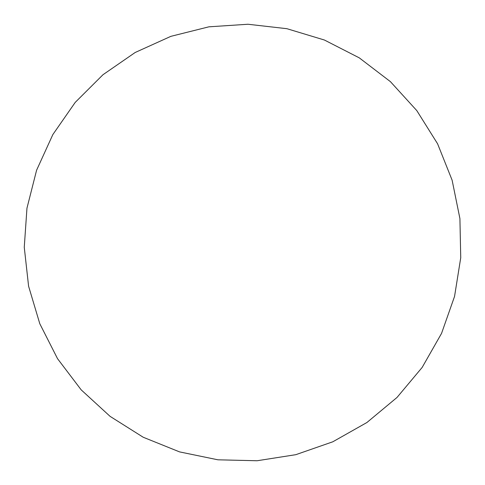 <?xml version="1.0" encoding="UTF-8"?>
<svg xmlns="http://www.w3.org/2000/svg" width="485" height="485" viewBox="0 0 485 485"><rect width="100%" height="100%" fill="white"/><g stroke="black" fill="none" stroke-linecap="round" stroke-linejoin="round"><path stroke-width="0.73" d="M441.55 333.383L454.548 296.426L460.738 257.741L459.913 218.577L452.117 180.184L437.591 143.802L416.797 110.598L390.413 81.644L359.282 57.86L324.404 40.019L286.896 28.694L247.974 24.25L208.883 26.827L170.884 36.339L135.188 52.483L102.953 74.745L75.205 102.402L52.847 134.569L36.593 170.217L26.96 208.186L24.262 247.271L28.591 286.205L39.8 323.744L57.533 358.676L81.213 389.885L110.089 416.36L143.227 437.252L179.565 451.893L217.935 459.81L257.098 460.75L295.801 454.681L332.795 441.799L366.902 422.52L397.009 397.457L422.162 367.424L441.55 333.383"/></g></svg>
